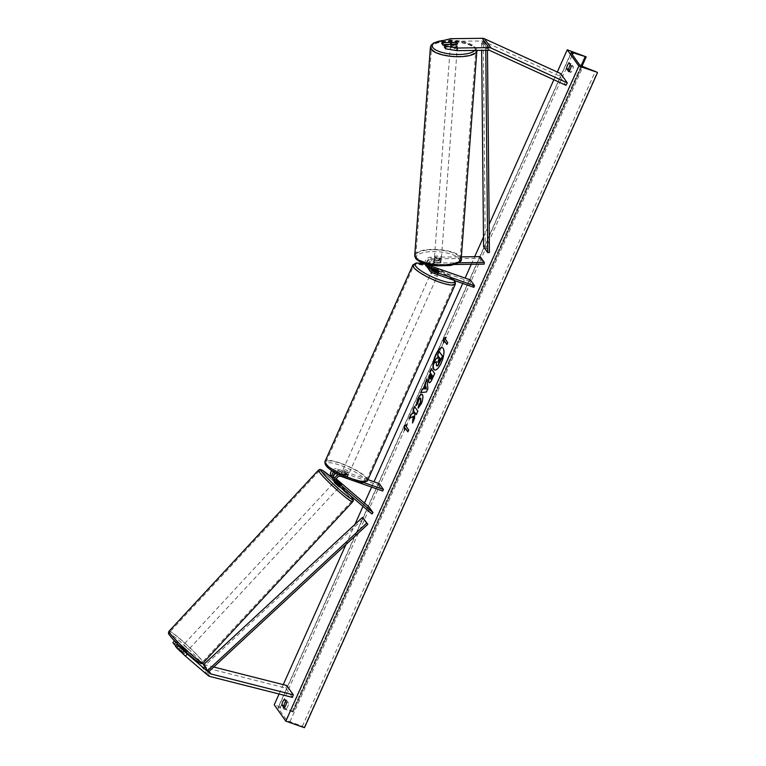 <?xml version="1.0" encoding="UTF-8"?>
<svg xmlns="http://www.w3.org/2000/svg" width="766" height="766" viewBox="0 0 766 766"><rect width="100%" height="100%" fill="white"/><g stroke="black" fill="none" stroke-linecap="round" stroke-linejoin="round"><path stroke-width="0.57" stroke-dasharray="3.83 2.87" d="M428.165 264.519A3.504 3.198 -35.4 0 1 431.823 260.88L438.985 260.794A3.504 1.139 -175.7 0 1 441.005 261.713A3.504 1.139 -175.7 0 1 441.101 262.02A3.504 1.139 -175.7 0 1 440.306 262.661L433.154 262.748A3.504 3.198 144.6 0 0 430.961 268.923M428.194 264.529A5.257 4.797 144.6 0 1 433.278 261.101L440.431 261.005A3.504 1.139 4.3 0 0 441.226 260.363A3.504 1.139 4.3 0 0 441.13 260.057A3.504 1.139 4.3 0 0 439.11 259.147L431.947 259.234A5.257 4.797 -35.4 0 0 426.49 264.117M438.985 260.794L439.11 259.147M425.187 263.753A5.257 4.797 -35.4 0 1 430.54 257.252L461.343 256.869M430.549 265.007A5.257 4.797 -35.4 0 1 434.686 263.083L458.547 262.786M473.828 287.327L469.682 281.495L428.07 266.884L429.477 268.866A5.257 4.797 -35.4 0 1 428.079 268.081M428.07 266.884A5.257 4.797 -35.4 0 1 425.877 265.256M431.574 266.309L428.769 265.323A3.504 3.198 -35.4 0 1 430.415 258.898L480.062 258.286L480.186 256.629M430.99 267.593L430.176 267.305A3.504 3.198 -35.4 0 1 428.175 264.586M480.062 258.286L484.208 264.117M432.589 265.342A3.504 3.198 -35.4 0 1 434.561 264.73L454.784 264.481M469.682 281.495L470.381 279.935M429.477 268.866L436.62 271.375A3.504 0.776 -155.9 0 1 438.621 273.089A3.504 0.776 -155.9 0 1 437.951 273.242L430.808 270.733L432.215 272.715M428.615 269.105A5.257 4.797 144.6 0 0 430.808 270.733M437.29 269.891L436.62 271.375M438.65 271.681L437.951 273.242M440.306 262.661L440.431 261.005M444.357 47.061L456.574 46.908A3.504 1.139 4.3 0 0 457.369 46.266A3.504 1.139 4.3 0 0 457.273 45.96A3.504 1.139 4.3 0 0 455.253 45.041L455.444 42.513M455.253 45.041L444.5 45.175M441.81 43.48L450.561 41.335L482.063 40.943A2.805 2.557 -35.4 0 1 483.193 41.172L559.343 75.968L565.978 85.294M450.561 41.335L450.762 38.693M559.343 75.968L560.664 73.565M456.574 46.908L456.775 44.265M179.57 645.968L186.1 651.569L184.769 649.702L175.883 642.291M186.1 651.569L184.204 653.618L175.787 645.681M174.457 640.797L180.652 644.713L202.473 663.413M174.772 640.462L175.989 642.176M180.652 644.713L178.756 646.763L201.401 666.161A5.611 5.113 144.6 0 0 202.961 667.062A5.611 5.113 144.6 0 0 203.411 667.196L285.785 688.06L292.421 697.386M203.746 664.419A2.805 2.557 144.6 0 0 204.302 664.639L213.733 667.023M286.685 685.493L285.785 688.06M178.756 646.763L172.867 642.511M175.414 646.083L184.204 653.618M184.769 649.702L182.873 651.751M341.071 484.514L339.884 485.788L333.478 479.573M334.014 480.588A5.257 4.797 -35.4 0 0 334.742 481.383L339.884 485.788M331.276 476.739A5.257 4.797 144.6 0 0 332.004 477.534L367.69 508.117L371.845 513.948M367.91 479.64L337.653 469.012A5.257 4.797 144.6 0 0 331.87 470.592M337.653 469.012L339.06 470.994A5.257 4.797 144.6 0 0 333.976 471.933M379.266 483.624L378.567 485.184L336.954 470.573A3.504 3.198 144.6 0 0 333.191 476.251L336.398 479.009M336.379 480.493L335.92 480.1A3.504 3.198 -35.4 0 1 339.692 474.422L346.835 476.931A3.504 0.776 24.1 0 0 347.505 476.778A3.504 0.776 24.1 0 0 345.504 475.064L338.361 472.555A3.504 3.198 144.6 0 0 335.498 472.833M333.564 476.069A3.504 3.198 144.6 0 0 334.598 478.233L336.303 479.698M368.877 506.833L367.69 508.117M363.678 482.523L341.799 474.843A5.257 4.797 144.6 0 0 338.955 474.7M378.567 485.184L382.713 491.016M339.06 470.994L346.203 473.503A3.504 0.776 -155.9 0 1 348.204 475.217A3.504 0.776 -155.9 0 1 347.534 475.37L340.391 472.861L341.799 474.843M336.188 473.216A5.257 4.797 -35.4 0 1 340.391 472.861M339.721 482.666L338.562 483.921M345.504 475.064L346.203 473.503M346.835 476.931L347.534 475.37M433.929 273.318A3.504 0.776 -155.9 0 1 431.67 271.47A3.504 0.776 -155.9 0 1 434.035 271.738A3.504 0.776 -155.9 0 1 438.066 274.333A3.504 0.776 -155.9 0 1 437.204 274.467M437.759 270.053L436.917 271.93A3.504 0.776 24.1 0 0 434.456 270.8A3.504 0.776 24.1 0 0 432.484 270.369L433.326 268.502M434.446 270.207L433.642 272.007A3.504 0.776 24.1 0 0 436.113 273.127A3.504 0.776 24.1 0 0 438.085 273.558L438.918 271.691M344.738 471.368A3.504 0.776 -155.9 0 1 348.76 473.963A3.504 0.776 -155.9 0 1 346.395 473.704A3.504 0.776 -155.9 0 1 342.364 471.109A3.504 0.776 -155.9 0 1 344.738 471.368M348.76 473.963L347.505 476.778A3.504 0.776 -155.9 0 0 345.945 475.303L346.778 473.436A3.504 0.776 24.1 0 0 344.317 472.306A3.504 0.776 24.1 0 0 342.345 471.875L341.512 473.752A3.504 0.776 -155.9 0 0 341.109 473.915A3.504 0.776 -155.9 0 0 342.67 475.38L343.513 473.512A3.504 0.776 24.1 0 0 345.973 474.633A3.504 0.776 24.1 0 0 347.946 475.064L347.103 476.94A3.504 0.776 -155.9 0 0 347.505 476.778L348.204 475.217M345.945 475.303L341.512 473.752M342.67 475.38L347.103 476.94M438.085 273.558L433.642 272.007M432.484 270.369L436.917 271.93M342.345 471.875L346.778 473.436M347.946 475.064L343.513 473.512M347.094 472.143A3.504 0.776 -155.9 0 1 343.063 469.548A3.504 0.776 -155.9 0 1 345.428 469.807A3.504 0.776 -155.9 0 1 349.459 472.402A3.504 0.776 -155.9 0 1 347.094 472.143M433.336 273.299A3.504 0.776 24.1 0 0 430.971 273.031A3.504 0.776 24.1 0 0 434.992 275.626A3.504 0.776 24.1 0 0 437.367 275.894A3.504 0.776 24.1 0 0 433.336 273.299M439.416 281.84A22.176 4.902 24.1 0 0 454.41 283.516A22.176 4.902 24.1 0 0 428.912 267.085A22.176 4.902 24.1 0 0 413.918 265.4A22.176 4.902 24.1 0 0 439.416 281.84M341.014 463.593A22.176 4.902 -155.9 0 1 366.512 480.033A22.176 4.902 -155.9 0 1 351.508 478.357A22.176 4.902 -155.9 0 1 326.019 461.917A22.176 4.902 -155.9 0 1 341.014 463.593M457.178 47.281A3.504 1.139 -175.7 0 1 457.273 47.588A3.504 1.139 -175.7 0 1 454.152 48.478A3.504 1.139 -175.7 0 1 450.379 47.368A3.504 1.139 -175.7 0 1 450.284 47.061A3.504 1.139 -175.7 0 1 453.405 46.161A3.504 1.139 -175.7 0 1 457.178 47.281M450.848 45.548A3.504 1.139 -175.7 0 1 455.693 45.481L450.848 45.548L451.069 42.57M455.923 42.513L455.693 45.481M456.862 47.119A3.504 1.139 -175.7 0 1 452.007 47.176L456.862 47.119L457.082 44.141M452.227 44.323L452.007 47.176M441.226 258.736A3.504 1.139 -175.7 0 1 441.331 259.042A3.504 1.139 -175.7 0 1 438.209 259.942A3.504 1.139 -175.7 0 1 434.437 258.822A3.504 1.139 -175.7 0 1 434.341 258.515A3.504 1.139 -175.7 0 1 437.463 257.615A3.504 1.139 -175.7 0 1 441.226 258.736M439.607 258.927L434.753 258.985A3.504 1.139 -175.7 0 1 439.607 258.927L439.454 260.909A3.504 1.139 -175.7 0 1 441.005 261.713A3.504 1.139 -175.7 0 1 441.101 262.02A3.504 1.139 -175.7 0 1 440.613 262.537L440.766 260.555A3.504 1.139 -175.7 0 1 435.911 260.622L440.766 260.555M434.753 258.985L434.609 260.967A3.504 1.139 -175.7 0 0 434.121 261.493A3.504 1.139 -175.7 0 0 434.217 261.8A3.504 1.139 -175.7 0 0 435.768 262.604L435.911 260.622M439.454 260.909L434.609 260.967M435.768 262.604L440.613 262.537M434.561 257.175A3.504 1.139 -175.7 0 1 434.466 256.869A3.504 1.139 -175.7 0 1 437.587 255.968A3.504 1.139 -175.7 0 1 441.35 257.089A3.504 1.139 -175.7 0 1 441.455 257.395A3.504 1.139 -175.7 0 1 438.334 258.286A3.504 1.139 -175.7 0 1 434.561 257.175M457.053 48.928A3.504 1.139 4.3 0 0 453.28 47.808A3.504 1.139 4.3 0 0 450.159 48.708A3.504 1.139 4.3 0 0 450.255 49.014A3.504 1.139 4.3 0 0 454.027 50.135A3.504 1.139 4.3 0 0 457.149 49.235A3.504 1.139 4.3 0 0 457.053 48.928M432.158 49.244A22.176 7.21 4.3 0 0 456.029 56.32A22.176 7.21 4.3 0 0 475.772 50.642A22.176 7.21 4.3 0 0 475.14 48.708A22.176 7.21 4.3 0 0 451.279 41.623A22.176 7.21 4.3 0 0 431.536 47.31A22.176 7.21 4.3 0 0 432.158 49.244M459.447 256.859A22.176 7.21 -175.7 0 1 460.079 258.793A22.176 7.21 -175.7 0 1 440.335 264.481A22.176 7.21 -175.7 0 1 416.465 257.395A22.176 7.21 -175.7 0 1 415.842 255.461A22.176 7.21 -175.7 0 1 435.586 249.773A22.176 7.21 -175.7 0 1 459.447 256.859M434.705 370.026A11.816 4.06 -70.7 0 0 434.858 370.093A11.816 4.06 -70.7 0 0 441.57 362.873A11.816 4.06 -70.7 0 0 442.691 347.793A11.816 4.06 -70.7 0 0 442.528 347.745M279.073 694.006L283.267 684.632M345.897 544.616L354.955 524.375M363.007 506.374L364.482 503.07M371.625 487.119L374.009 481.776M462.731 283.43L465.125 278.087M471.301 264.27L474.69 256.696M483.48 237.048L489.148 224.371M553.847 79.76L557.303 72.023M304.475 727.7L302.369 726.254L289.979 721.649A3.504 0.776 -155.9 0 1 286.273 719.475L278.144 708.052A3.504 0.776 -155.9 0 1 278.048 707.707A3.504 0.776 -155.9 0 1 280.193 707.899L293.167 711.911L292.861 711.375L585.875 56.33M569.569 70.568L570.862 72.397A4.376 1.503 -70.7 0 0 573.38 66.776L571.216 63.75A4.376 1.503 -70.7 0 0 570.344 64.804M285.699 701.139A4.376 1.503 109.3 0 1 286.57 700.076L288.734 703.111A4.376 1.503 109.3 0 1 286.216 708.722L284.923 706.903M292.861 711.375L274.228 704.835M571.216 63.75L569.042 62.984M573.38 66.776L571.206 66.02M570.862 72.397L568.688 71.631M286.216 708.722L284.042 707.966M288.734 703.111L286.561 702.345M286.57 700.076L284.397 699.32M436.879 366.033L436.381 362.002M439.425 351.632L437.884 355.098L438.889 356.516L438.209 358.028L436.074 359.139L434.284 363.132M447.746 342.613L445.257 339.118M448.053 342.728L446.904 344.489M443.887 342.182L443.581 342.862M443.887 342.976L444.73 341.1M445.563 339.233L446.09 337.251M407.33 424.699L406.181 426.461M406.497 426.566L408.671 429.956M408.144 431.938L408.987 430.061M405.654 428.443L404.515 430.205M404.821 430.31L404.812 429.525M412.931 422.047L412.51 422.985M409.599 418.217L409.121 418.475M409.437 418.59L413.506 416.359M416.359 414.387L418.121 411.237L414.502 406.468M412.826 423.091L414.349 418.887M414.655 418.992L415.229 412.807M431.641 368.934L434.648 373.492M434.964 373.597L432.57 378.95C431.067 382.224 429.908 383.402 429.084 382.493M431.765 374.737L430.281 378.864M422.028 394.471L422.717 394.94C423.636 396.731 423.234 399.728 421.501 403.941L418.131 408.154M421.118 398.502C420.524 397.851 419.787 398.435 418.906 400.235L417.738 403.51M418.045 403.615L416.082 405.415M416.388 405.52L416.426 405.013M426.968 379.39L426.901 378.73M427.217 378.844L427.859 388.678M428.175 388.783L426.384 391.991M426.691 392.096L420.697 392.604M426.049 386.179L424.804 388.956M440.096 358.536L439.397 360.92L437.98 362.232M440.402 358.651L439.301 357.416M187.364 650.449L182.356 645.977L187.364 650.449M183.045 648.448L180.91 650.746L179.751 649.118L184.644 653.81L186.531 651.435L183.045 648.448L186.531 651.435M180.91 650.746L184.395 653.733M183.237 652.105L185.372 649.798L181.887 646.81L185.372 649.798M181.887 646.81L179.751 649.118M336.379 479.937L334.244 482.245L339.376 487.013L341.512 484.706L340.324 485.989M339.845 486.171L336.36 483.183L339.845 486.171L341.272 484.629M337.758 481.67L336.36 483.183M335.202 481.546L338.687 484.533L335.202 481.546L336.619 480.014M340.104 483.001L338.687 484.533M338.065 487.999L333.057 483.518L338.065 487.999M183.668 644.982L188.675 649.463L183.668 644.982M170.655 633.836A22.176 2.011 42.9 0 0 188.091 651.598A22.176 2.011 42.9 0 0 202.368 662.159A22.176 2.011 42.9 0 0 201.554 660.311A22.176 2.011 42.9 0 0 184.127 642.559A22.176 2.011 42.9 0 0 169.851 631.988A22.176 2.011 42.9 0 0 170.655 633.836M320.169 472.67A22.176 2.011 -137.1 0 1 319.365 470.822A22.176 2.011 -137.1 0 1 333.641 481.383A22.176 2.011 -137.1 0 1 351.067 499.145A22.176 2.011 -137.1 0 1 351.881 500.993A22.176 2.011 -137.1 0 1 337.605 490.422A22.176 2.011 -137.1 0 1 320.169 472.67M483.576 246.786L485.28 246.623L483.308 42.695L487.454 48.517L487.473 50.288M485.28 246.623L489.426 252.454M483.308 42.695L481.603 42.848L485.749 48.679L485.768 50.307M481.603 42.848L481.67 50.355M487.454 48.517L485.749 48.679M203.612 664.553L208.687 671.696L204.541 665.865L363.668 518.496M204.541 665.865L203.43 664.725M433.278 261.101L434.686 263.083M430.54 257.252L431.947 259.234M428.769 265.323L430.176 267.305M430.415 258.898L431.823 260.88M433.154 262.748L434.561 264.73M482.063 40.943L488.698 50.269M483.193 41.172L489.828 50.499M201.401 666.161L208.036 675.497M204.302 664.639L209.08 671.342M203.411 667.196L210.047 676.522M334.742 481.383L336.15 483.365M332.004 477.534L333.411 479.516M333.191 476.251L334.598 478.233M336.954 470.573L338.361 472.555M335.92 480.1L336.513 480.924M339.692 474.422L341.1 476.404M454.487 280.528A21.553 4.768 24.1 0 0 429.764 265.735A21.553 4.768 24.1 0 0 425.389 264.347M412.893 264.95A23.306 5.151 -155.9 0 1 428.654 266.712A23.306 5.151 -155.9 0 1 455.435 283.975M367.536 480.493A23.306 5.151 24.1 0 0 340.746 463.219A23.306 5.151 24.1 0 0 324.995 461.458M350.665 479.707A21.553 4.768 -155.9 0 1 326.469 465.833A21.553 4.768 -155.9 0 1 340.458 465.364A21.553 4.768 -155.9 0 1 364.664 479.238A21.553 4.768 -155.9 0 1 350.665 479.707M474.623 50.441A21.553 7.009 4.3 0 0 474.661 47.061A21.553 7.009 4.3 0 0 443.619 40.445M430.415 47.224A23.306 7.583 -175.7 0 1 451.155 41.249A23.306 7.583 -175.7 0 1 476.232 48.689A23.306 7.583 -175.7 0 1 476.892 50.728L475.964 47.693L463.478 41.584L444.424 40.244M461.199 258.879A23.306 7.583 4.3 0 0 460.538 256.849A23.306 7.583 4.3 0 0 435.461 249.41A23.306 7.583 4.3 0 0 414.722 255.375M416.953 259.042A21.553 7.009 -175.7 0 1 432.733 251.612A21.553 7.009 -175.7 0 1 458.719 258.515A21.553 7.009 -175.7 0 1 442.94 265.946A21.553 7.009 -175.7 0 1 416.953 259.042M286.273 719.475L579.297 64.421M278.144 708.052L571.168 52.998M304.217 727.336L597.231 72.291M293.119 711.738L586.134 56.694M292.095 711.815L581.097 65.742M280.193 707.899L572.374 54.712M289.979 721.649L582.993 66.594M302.369 726.254L595.383 71.2M200.175 661.565A21.553 1.953 42.9 0 0 199.936 661.221A21.553 1.953 42.9 0 0 179.819 641.19A21.553 1.953 42.9 0 0 169.908 635.493M169.027 631.232A23.306 2.107 -137.1 0 1 184.022 642.329A23.306 2.107 -137.1 0 1 202.339 660.981A23.306 2.107 -137.1 0 1 203.191 662.925M352.705 501.749A23.306 2.107 42.9 0 0 351.853 499.815A23.306 2.107 42.9 0 0 333.536 481.153A23.306 2.107 42.9 0 0 318.541 470.056M331.908 477.63A21.553 1.953 -137.1 0 1 350.072 495.286M428.721 266.223L427.304 264.241M430.042 268.081L431.459 270.063M441.331 259.042L441.226 260.363M438.066 274.333L438.621 273.089M457.369 46.266L457.273 47.588M186.54 651.761L187.488 650.736M334.12 477.706L332.703 475.724M335.441 479.573L336.849 481.555M455.071 280.739L450.676 276.335L443.476 271.796L436.859 268.521L425.36 264.28M431.67 271.47L432.924 268.665M342.364 471.109L341.109 473.915M343.063 469.548L430.971 273.031M366.512 480.033L454.41 283.516M326.019 461.917L413.918 265.4M349.459 472.402L437.367 275.894M450.284 47.061L450.485 44.342M434.341 258.515L434.121 261.493M434.466 256.869L450.159 48.708M460.079 258.793L475.772 50.642M415.842 255.461L431.536 47.31M441.455 257.395L457.149 49.235M581.614 67.073L293.167 711.911M571.072 52.663L278.048 707.707M179.503 649.041L182.356 645.977M350.158 495.372L331.889 477.601M338.189 488.287L188.675 649.463M319.365 470.822L169.851 631.988M351.881 500.993L202.368 662.159M333.057 483.518L183.543 644.694"/><path stroke-width="1.15" d="M461.343 256.869L480.186 256.629L484.332 262.46L458.547 262.786M428.079 268.081A5.257 4.797 -35.4 0 1 426.49 264.117M427.294 267.238L425.877 265.256A5.257 4.797 -35.4 0 1 425.187 263.753M454.784 264.481L484.208 264.117L484.332 262.46M430.961 268.923A3.504 3.198 144.6 0 0 431.507 269.172L438.65 271.681A3.504 0.776 24.1 0 0 439.32 271.528A3.504 0.776 24.1 0 0 437.319 269.814L430.99 267.593M428.194 264.529A5.257 4.797 144.6 0 0 428.615 269.105L430.032 271.087A5.257 4.797 -35.4 0 0 432.215 272.715L473.828 287.327L474.527 285.766L432.914 271.154A3.504 3.198 -35.4 0 1 432.589 265.342M430.032 271.087A5.257 4.797 -35.4 0 1 430.549 265.007M431.574 266.309L470.381 279.935L474.527 285.766M445.573 48.775L445.774 46.123L457.398 48.019L457.197 50.661L445.573 48.775L444.357 47.061L444.558 44.418L456.775 44.265A3.504 1.139 4.3 0 0 457.57 43.624A3.504 1.139 4.3 0 0 457.474 43.317A3.504 1.139 4.3 0 0 455.454 42.398L443.227 42.551L442.011 40.837L441.81 43.48L443.026 45.194L443.227 42.551M457.197 50.661L488.698 50.269A2.805 2.557 -35.4 0 1 489.828 50.499L565.978 85.294L567.3 82.891L491.15 48.095A5.611 5.113 -35.4 0 0 490.728 47.923A5.611 5.113 -35.4 0 0 488.9 47.626L457.398 48.019M444.5 45.175L443.026 45.194M442.011 40.837L450.762 38.693L482.264 38.3A5.611 5.113 -35.4 0 1 484.093 38.597A5.611 5.113 -35.4 0 1 484.514 38.769L560.664 73.565L567.3 82.891M444.558 44.418L445.774 46.123M187.287 654.04L209.932 673.448A2.805 2.557 144.6 0 0 210.937 673.965L293.321 694.819L292.421 697.386L210.047 676.522A5.611 5.113 144.6 0 1 209.606 676.388A5.611 5.113 144.6 0 1 208.036 675.497L185.391 656.089L187.287 654.04L178.535 645.748L176.63 647.797L185.391 656.089M202.473 663.413L203.296 664.122A2.805 2.557 144.6 0 0 203.746 664.419M178.535 645.748L177.31 644.034L179.57 645.968M174.457 640.797L172.867 642.511L174.093 644.216L175.883 642.291M213.733 667.023L286.685 685.493L293.321 694.819M177.31 644.034L175.414 646.083L176.63 647.797M175.787 645.681L174.093 644.216M336.303 479.698L341.512 484.706L336.379 480.493M333.478 479.573L333.411 479.516A5.257 4.797 144.6 0 1 333.976 471.933M338.955 474.7A5.257 4.797 144.6 0 0 336.15 483.365L371.845 513.948L373.032 512.665L368.877 506.833L336.398 479.009M331.87 470.592A5.257 4.797 144.6 0 0 331.276 476.739L332.683 478.721M335.498 472.833A3.504 3.198 144.6 0 0 333.564 476.069M367.91 479.64L379.266 483.624L383.412 489.455L382.713 491.016L341.1 476.404A3.504 3.198 144.6 0 0 337.337 482.082L373.032 512.665M383.412 489.455L363.678 482.523M335.422 482.57L334.014 480.588A5.257 4.797 -35.4 0 1 336.188 473.216M437.204 274.467A3.504 0.776 -155.9 0 1 435.691 274.065A3.504 0.776 -155.9 0 1 433.929 273.318M432.531 269.536L432.924 268.665A3.504 0.776 -155.9 0 0 434.485 270.13L434.446 270.207M432.924 268.665A3.504 0.776 -155.9 0 1 433.326 268.502L437.759 270.053A3.504 0.776 -155.9 0 1 439.32 271.528A3.504 0.776 -155.9 0 1 438.918 271.691L434.485 270.13M455.923 42.513A3.504 1.139 -175.7 0 1 457.474 43.317A3.504 1.139 -175.7 0 1 457.57 43.624A3.504 1.139 -175.7 0 1 457.082 44.141L452.237 44.198A3.504 1.139 -175.7 0 1 450.686 43.403A3.504 1.139 -175.7 0 1 450.58 43.097A3.504 1.139 -175.7 0 1 451.069 42.57L455.923 42.513M442.528 347.745A11.816 4.06 -70.7 0 0 435.978 355.012A11.816 4.06 -70.7 0 0 434.705 370.026M441.264 362.768A11.816 4.06 -70.7 0 0 442.375 347.687A11.816 4.06 -70.7 0 0 435.663 354.897A11.816 4.06 -70.7 0 0 434.552 369.988A11.816 4.06 -70.7 0 0 441.264 362.768M567.252 49.79L578.857 66.106L597.231 72.291L582.993 66.594A3.504 0.776 -155.9 0 1 579.297 64.421L571.168 52.998A3.504 0.776 -155.9 0 1 571.072 52.663A3.504 0.776 -155.9 0 1 573.207 52.844L586.182 56.866L567.252 49.79L557.303 72.023M578.857 66.106L285.842 721.16L274.228 704.835L279.073 694.006M283.267 684.632L345.897 544.616M354.955 524.375L363.007 506.374M364.482 503.07L371.625 487.119M374.009 481.776L462.731 283.43M465.125 278.087L471.301 264.27M474.69 256.696L483.48 237.048M489.148 224.371L553.847 79.76M418.504 407.885L419.069 404.908L420.678 402.725L420.812 398.387C420.218 397.745 419.471 398.32 418.59 400.12L417.738 403.51L416.082 405.415L417.805 398.837C419.634 395.017 421.166 393.676 422.392 394.816L422.401 394.825C423.33 396.616 422.918 399.622 421.185 403.826L418.131 408.154L418.753 404.793L420.362 402.61L420.658 398.234M421.884 394.394L422.392 394.816M429.305 382.713L428.769 382.368C428.079 381.028 428.481 378.682 429.965 375.33L430.731 373.616L429.783 372.286L431.335 368.829L434.648 373.492L432.263 378.835C430.76 382.11 429.602 383.297 428.778 382.387L429.142 382.684M413.2 416.254L412.51 422.985L414.349 418.887L414.923 412.692L416.264 414.588L417.815 411.131L414.502 406.468L412.951 409.925L413.812 411.131L413.621 412.922L410.978 414.329L409.121 418.475L413.506 416.359L412.931 422.047M571.206 66.02L569.042 62.984A4.376 1.503 -70.7 0 0 567.472 65.349A4.376 1.503 -70.7 0 0 566.534 68.595L568.688 71.631A4.376 1.503 -70.7 0 0 571.206 66.02M284.397 699.32L286.561 702.345A4.376 1.503 109.3 0 1 284.042 707.966L281.888 704.931A4.376 1.503 109.3 0 1 282.826 701.675A4.376 1.503 109.3 0 1 284.397 699.32M445.257 339.118L446.09 337.251L443.543 338.237L443.581 342.862L444.414 340.994L446.904 344.489L447.746 342.613L445.257 339.118M404.515 430.205L404.477 425.58L407.024 424.584L406.181 426.461L408.671 429.956L407.838 431.832L405.348 428.328L404.515 430.205M423.339 388.841L426.901 378.73L427.859 388.678L426.384 391.991L420.697 392.604L422.344 388.917L423.646 388.946L425.503 384.005M284.923 706.903L284.062 705.697A4.376 1.503 109.3 0 1 285 702.441A4.376 1.503 109.3 0 1 285.699 701.139M284.062 705.697L281.888 704.931M570.344 64.804A4.376 1.503 -70.7 0 0 569.645 66.106A4.376 1.503 -70.7 0 0 568.707 69.361L566.534 68.595M568.707 69.361L569.569 70.568M285.842 721.16L304.475 727.7L597.49 72.655M436.381 362.002L433.977 363.027L435.768 359.024L437.893 357.923L438.573 356.401L437.568 354.993L439.119 351.527L442.442 356.2L437.616 365.669L436.342 365.679L436.467 361.676L433.977 363.027M439.119 351.527L442.758 356.305L437.932 365.784L436.658 365.803M437.932 365.784L436.352 365.688M446.999 344.288L444.414 340.994M445.965 337.528L443.543 338.237M443.849 338.352L443.887 342.182M404.812 429.525L404.477 425.58M404.783 425.685L406.899 424.862M407.924 431.631L405.348 428.328M414.722 406.775L413.257 410.03L414.119 411.237L413.927 413.027L410.978 414.329M411.294 414.435L409.599 418.217M416.359 414.387L414.923 412.692M429.075 382.483C428.395 381.133 428.797 378.787 430.281 375.436L430.731 373.616M431.047 373.722L429.783 372.286M430.099 372.391L431.555 369.135M431.459 374.631L432.646 375.972L430.731 379.093L430.281 378.864L432.33 375.867L431.459 374.631L430.281 378.864M416.388 405.52L418.112 398.942C419.95 395.122 421.472 393.781 422.708 394.921M425.81 384.12L425.302 382.301M425.618 382.406L426.968 379.39M421.08 392.565L422.344 388.917M422.66 389.023L423.646 388.946M424.498 388.85L426.365 388.898L425.743 386.064L424.498 388.85L426.049 388.783L425.743 386.064M438.123 362.232L440.096 358.536L439.301 357.416L437.98 362.232M439.521 357.732L437.836 362.117M339.836 486.515L339.376 487.013L334.369 482.532L334.78 481.661M337.787 481.642L336.619 480.014L341.512 484.706L337.758 481.67M487.473 50.288L489.426 252.454L487.722 252.617L483.576 246.786L481.67 50.355M485.768 50.307L487.722 252.617M207.576 670.547L203.43 664.725L362.548 517.347L367.814 524.317L208.687 671.696L207.576 670.547L366.694 523.168L367.814 524.317M362.548 517.347L366.694 523.168M431.507 269.172L432.914 271.154M484.514 38.769L491.15 48.095M482.264 38.3L488.9 47.626M208.687 671.696L209.932 673.448M209.08 671.342L210.937 673.965M336.513 480.924L337.337 482.082M425.389 264.347A21.553 4.768 24.1 0 0 416.512 267.104A21.553 4.768 24.1 0 0 439.962 280.069A21.553 4.768 24.1 0 0 454.487 280.528M439.684 282.214A23.306 5.151 -155.9 0 1 412.893 264.95L324.995 461.458A23.306 5.151 24.1 0 0 351.776 478.731A23.306 5.151 24.1 0 0 367.536 480.493L455.435 283.975A23.306 5.151 -155.9 0 1 439.684 282.214M443.619 40.445A21.553 7.009 4.3 0 0 432.895 47.578A21.553 7.009 4.3 0 0 453.692 54.338A21.553 7.009 4.3 0 0 474.623 50.441M431.076 49.254A23.306 7.583 -175.7 0 1 430.415 47.224L414.722 255.375A23.306 7.583 4.3 0 0 415.383 257.414A23.306 7.583 4.3 0 0 440.45 264.854A23.306 7.583 4.3 0 0 461.199 258.879L476.892 50.728A23.306 7.583 -175.7 0 1 456.143 56.694A23.306 7.583 -175.7 0 1 431.076 49.254M581.097 65.742L585.119 56.77M572.374 54.712L573.207 52.844M169.908 635.493A21.553 1.953 42.9 0 0 189.642 655.198A21.553 1.953 42.9 0 0 200.175 661.565M169.027 631.232C168.185 632.745 168.396 634.085 169.669 635.234C173.001 640.127 187.833 654.269 195.79 660.235C203.584 665.29 200.204 663.49 203.191 662.925A23.306 2.107 -137.1 0 1 188.197 651.828A23.306 2.107 -137.1 0 1 169.88 633.166A23.306 2.107 -137.1 0 1 169.027 631.232L318.541 470.056A23.306 2.107 42.9 0 0 319.393 472A23.306 2.107 42.9 0 0 337.71 490.652A23.306 2.107 42.9 0 0 352.705 501.749C353.691 500.792 353.48 499.461 352.063 497.747L350.158 495.372M350.072 495.286A21.553 1.953 -137.1 0 1 351.824 497.488A21.553 1.953 -137.1 0 1 341.914 491.791A21.553 1.953 -137.1 0 1 321.797 471.76A21.553 1.953 -137.1 0 1 331.908 477.63M425.36 264.28L416.244 262.949L412.893 264.95M367.536 480.493L364.185 482.484C363.448 482.618 360.403 483.001 350.78 479.794C338.696 475.092 323.568 468.007 324.995 461.458M455.071 280.739L455.435 283.975M444.424 40.244L433.805 42.877L431.172 45.127L430.415 47.224M461.199 258.879C462.415 261.11 458.786 263.312 450.312 265.486L437.089 265.85C426.47 264.94 419.318 262.46 415.651 258.401L414.722 255.375M450.485 44.342L450.58 43.097M586.182 56.866L581.614 67.073M203.191 662.925L352.705 501.749M331.889 477.601L322.304 470.238L320.006 469.424L318.541 470.056"/></g></svg>
